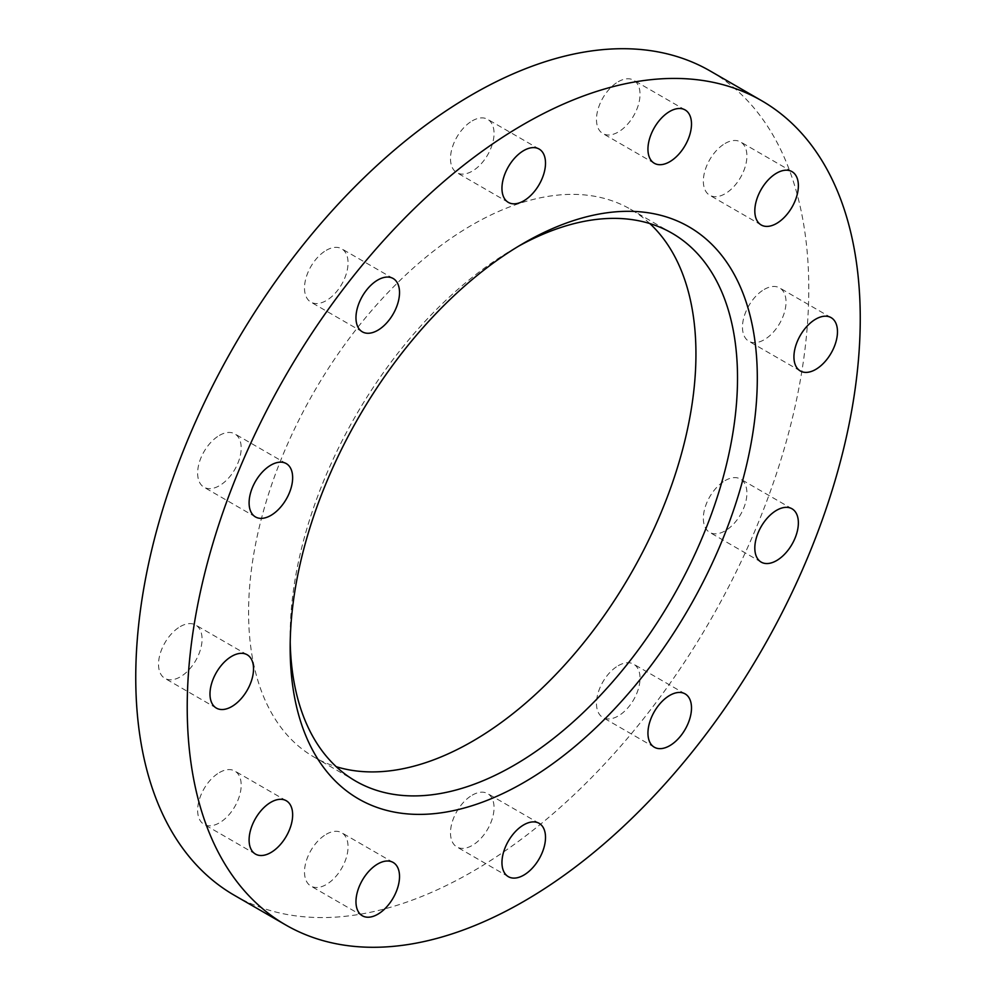 <?xml version="1.0" encoding="UTF-8"?>
<svg xmlns="http://www.w3.org/2000/svg" width="996" height="996" viewBox="0 0 996 996"><rect width="100%" height="100%" fill="white"/><g stroke="black" fill="none" stroke-linecap="round" stroke-linejoin="round"><path stroke-width="0.75" stroke-dasharray="4.98 3.74" d="M326.277 834.262A30.789 17.779 -60 0 1 341.678 832.731A30.789 17.779 -60 0 1 346.396 857.407A30.789 17.779 -60 0 1 326.277 884.548A30.789 17.779 -60 0 1 310.889 886.067A30.789 17.779 -60 0 1 306.158 861.391A30.789 17.779 -60 0 1 326.277 834.262M219.406 772.56A30.789 17.779 -60 0 1 234.807 771.029A30.789 17.779 -60 0 1 239.526 795.704A30.789 17.779 -60 0 1 219.406 822.845A30.789 17.779 -60 0 1 204.018 824.364A30.789 17.779 -60 0 1 199.287 799.688A30.789 17.779 -60 0 1 219.406 772.56M180.288 626.571A30.789 17.779 -60 0 1 195.689 625.04A30.789 17.779 -60 0 1 200.408 649.716A30.789 17.779 -60 0 1 180.288 676.857A30.789 17.779 -60 0 1 164.9 678.376A30.789 17.779 -60 0 1 160.182 653.7A30.789 17.779 -60 0 1 180.288 626.571M219.406 435.414A30.789 17.779 -60 0 1 234.807 433.883A30.789 17.779 -60 0 1 239.526 458.558A30.789 17.779 -60 0 1 219.406 485.699A30.789 17.779 -60 0 1 204.018 487.231A30.789 17.779 -60 0 1 199.287 462.555A30.789 17.779 -60 0 1 219.406 435.414M326.277 250.307A30.789 17.779 -60 0 1 341.678 248.788A30.789 17.779 -60 0 1 346.396 273.464A30.789 17.779 -60 0 1 326.277 300.593A30.789 17.779 -60 0 1 310.889 302.124A30.789 17.779 -60 0 1 306.158 277.448A30.789 17.779 -60 0 1 326.277 250.307M472.266 120.852A30.789 17.779 -60 0 1 487.667 119.333A30.789 17.779 -60 0 1 492.385 144.009A30.789 17.779 -60 0 1 472.266 171.138A30.789 17.779 -60 0 1 456.865 172.669A30.789 17.779 -60 0 1 452.147 147.993A30.789 17.779 -60 0 1 472.266 120.852M618.255 81.734A30.789 17.779 -60 0 1 633.655 80.215A30.789 17.779 -60 0 1 638.374 104.891A30.789 17.779 -60 0 1 618.255 132.032A30.789 17.779 -60 0 1 602.854 133.551A30.789 17.779 -60 0 1 598.135 108.875A30.789 17.779 -60 0 1 618.255 81.734M725.125 143.449A30.789 17.779 -60 0 1 740.526 141.918A30.789 17.779 -60 0 1 745.245 166.593A30.789 17.779 -60 0 1 725.125 193.734A30.789 17.779 -60 0 1 709.725 195.253A30.789 17.779 -60 0 1 705.006 170.577A30.789 17.779 -60 0 1 725.125 143.449M764.243 289.425A30.789 17.779 -60 0 1 779.631 287.906A30.789 17.779 -60 0 1 784.362 312.582A30.789 17.779 -60 0 1 764.243 339.711A30.789 17.779 -60 0 1 748.843 341.242A30.789 17.779 -60 0 1 744.124 316.566A30.789 17.779 -60 0 1 764.243 289.425M725.125 480.582A30.789 17.779 -60 0 1 740.526 479.064A30.789 17.779 -60 0 1 745.245 503.739A30.789 17.779 -60 0 1 725.125 530.868A30.789 17.779 -60 0 1 709.725 532.399A30.789 17.779 -60 0 1 705.006 507.723A30.789 17.779 -60 0 1 725.125 480.582M618.255 665.689A30.789 17.779 -60 0 1 633.655 664.17A30.789 17.779 -60 0 1 638.374 688.846A30.789 17.779 -60 0 1 618.255 715.975A30.789 17.779 -60 0 1 602.854 717.506A30.789 17.779 -60 0 1 598.135 692.83A30.789 17.779 -60 0 1 618.255 665.689M472.266 795.144A30.789 17.779 -60 0 1 487.667 793.613A30.789 17.779 -60 0 1 492.385 818.289A30.789 17.779 -60 0 1 472.266 845.43A30.789 17.779 -60 0 1 456.865 846.949A30.789 17.779 -60 0 1 452.147 822.285A30.789 17.779 -60 0 1 472.266 795.144M518.729 246.099A316.33 182.642 120 0 0 513.836 248.851L523.722 243.149L513.836 248.863A316.33 182.642 120 0 0 513.836 248.863A316.33 182.642 120 0 0 290.16 636.282A316.33 182.642 120 0 0 290.209 641.91M649.84 223.565A316.33 182.642 120 0 0 630.431 209.185A316.33 182.642 120 0 0 472.266 224.859A316.33 182.642 120 0 0 265.608 503.615A316.33 182.642 120 0 0 314.101 757.097A316.33 182.642 120 0 0 336.262 766.721M234.321 895.28A475.901 274.759 120 0 0 472.266 871.712A475.901 274.759 120 0 0 783.167 452.346A475.901 274.759 120 0 0 710.21 71.002M393.146 862.449L341.678 832.731M286.275 800.747L234.807 771.029M247.157 654.758L195.689 625.04M286.275 463.601L234.807 433.883M393.146 278.494L341.678 248.788M539.135 149.051L487.667 119.333M685.111 109.934L633.655 80.215M791.982 171.636L740.526 141.918M831.1 317.624L779.631 287.906M791.982 508.769L740.526 479.064M685.111 693.876L633.655 664.17M539.135 823.331L487.667 793.613M630.431 209.185L672.001 233.189M290.16 636.282L290.16 647.711M314.101 757.097L355.672 781.101M508.334 876.667L456.865 846.949M654.322 747.212L602.854 717.506M761.193 562.118L709.725 532.399M800.311 370.96L748.843 341.242M761.193 224.971L709.725 195.253M654.322 163.269L602.854 133.551M508.334 202.387L456.865 172.669M362.345 331.83L310.889 302.124M255.474 516.936L204.018 487.231M216.369 708.094L164.9 678.376M255.474 854.082L204.018 824.364M362.345 915.785L310.889 886.067"/><path stroke-width="1.49" d="M377.745 863.968A30.789 17.779 -60 0 1 393.146 862.449A30.789 17.779 -60 0 1 397.865 887.125A30.789 17.779 -60 0 1 377.745 914.266A30.789 17.779 -60 0 1 362.345 915.785A30.789 17.779 -60 0 1 357.626 891.109A30.789 17.779 -60 0 1 377.745 863.968M270.875 802.266A30.789 17.779 -60 0 1 286.275 800.747A30.789 17.779 -60 0 1 290.994 825.423A30.789 17.779 -60 0 1 270.875 852.551A30.789 17.779 -60 0 1 255.474 854.082A30.789 17.779 -60 0 1 250.755 829.407A30.789 17.779 -60 0 1 270.875 802.266M231.757 656.289A30.789 17.779 -60 0 1 247.157 654.758A30.789 17.779 -60 0 1 251.876 679.434A30.789 17.779 -60 0 1 231.757 706.575A30.789 17.779 -60 0 1 216.369 708.094A30.789 17.779 -60 0 1 211.638 683.418A30.789 17.779 -60 0 1 231.757 656.289M270.875 465.132A30.789 17.779 -60 0 1 286.275 463.601A30.789 17.779 -60 0 1 290.994 488.277A30.789 17.779 -60 0 1 270.875 515.418A30.789 17.779 -60 0 1 255.474 516.936A30.789 17.779 -60 0 1 250.755 492.261A30.789 17.779 -60 0 1 270.875 465.132M377.745 280.025A30.789 17.779 -60 0 1 393.146 278.494A30.789 17.779 -60 0 1 397.865 303.17A30.789 17.779 -60 0 1 377.745 330.311A30.789 17.779 -60 0 1 362.345 331.83A30.789 17.779 -60 0 1 357.626 307.154A30.789 17.779 -60 0 1 377.745 280.025M523.734 150.57A30.789 17.779 -60 0 1 539.135 149.051A30.789 17.779 -60 0 1 543.853 173.715A30.789 17.779 -60 0 1 523.734 200.856A30.789 17.779 -60 0 1 508.334 202.387A30.789 17.779 -60 0 1 503.615 177.711A30.789 17.779 -60 0 1 523.734 150.57M669.723 111.452A30.789 17.779 -60 0 1 685.111 109.934A30.789 17.779 -60 0 1 689.842 134.609A30.789 17.779 -60 0 1 669.723 161.738A30.789 17.779 -60 0 1 654.322 163.269A30.789 17.779 -60 0 1 649.604 138.593A30.789 17.779 -60 0 1 669.723 111.452M776.594 173.155A30.789 17.779 -60 0 1 791.982 171.636A30.789 17.779 -60 0 1 796.713 196.312A30.789 17.779 -60 0 1 776.594 223.44A30.789 17.779 -60 0 1 761.193 224.971A30.789 17.779 -60 0 1 756.474 200.296A30.789 17.779 -60 0 1 776.594 173.155M815.712 319.143A30.789 17.779 -60 0 1 831.1 317.624A30.789 17.779 -60 0 1 835.818 342.3A30.789 17.779 -60 0 1 815.712 369.429A30.789 17.779 -60 0 1 800.311 370.96A30.789 17.779 -60 0 1 795.592 346.284A30.789 17.779 -60 0 1 815.712 319.143M776.594 510.301A30.789 17.779 -60 0 1 791.982 508.769A30.789 17.779 -60 0 1 796.713 533.445A30.789 17.779 -60 0 1 776.594 560.586A30.789 17.779 -60 0 1 761.193 562.118A30.789 17.779 -60 0 1 756.474 537.442A30.789 17.779 -60 0 1 776.594 510.301M669.723 695.407A30.789 17.779 -60 0 1 685.111 693.876A30.789 17.779 -60 0 1 689.842 718.552A30.789 17.779 -60 0 1 669.723 745.693A30.789 17.779 -60 0 1 654.322 747.212A30.789 17.779 -60 0 1 649.604 722.536A30.789 17.779 -60 0 1 669.723 695.407M523.734 824.862A30.789 17.779 -60 0 1 539.135 823.331A30.789 17.779 -60 0 1 543.853 848.007A30.789 17.779 -60 0 1 523.734 875.148A30.789 17.779 -60 0 1 508.334 876.667A30.789 17.779 -60 0 1 503.615 851.991A30.789 17.779 -60 0 1 523.734 824.862M290.209 641.91A316.33 182.642 120 0 0 355.672 781.101A316.33 182.642 120 0 0 513.836 765.426A316.33 182.642 120 0 0 720.494 486.671A316.33 182.642 120 0 0 672.001 233.189A316.33 182.642 120 0 0 518.729 246.099M336.262 766.721A316.33 182.642 120 0 0 472.266 741.435A316.33 182.642 120 0 0 672.835 481.678A316.33 182.642 120 0 0 649.84 223.565M523.722 243.149L523.734 243.136A330.336 190.722 120 0 0 523.734 243.149A330.336 190.722 120 0 0 290.16 647.711A330.336 190.722 120 0 0 523.734 782.57A330.336 190.722 120 0 0 757.309 378.007A330.336 190.722 120 0 0 523.734 243.136M761.679 100.721L710.21 71.002A475.901 274.759 120 0 0 472.266 94.57A475.901 274.759 120 0 0 161.364 513.936A475.901 274.759 120 0 0 234.321 895.28L285.79 924.998A475.901 274.759 120 0 0 523.734 901.43A475.901 274.759 120 0 0 834.636 482.064A475.901 274.759 120 0 0 761.679 100.721A475.901 274.759 120 0 0 523.734 124.288A475.901 274.759 120 0 0 212.833 543.654A475.901 274.759 120 0 0 285.79 924.998"/></g></svg>
